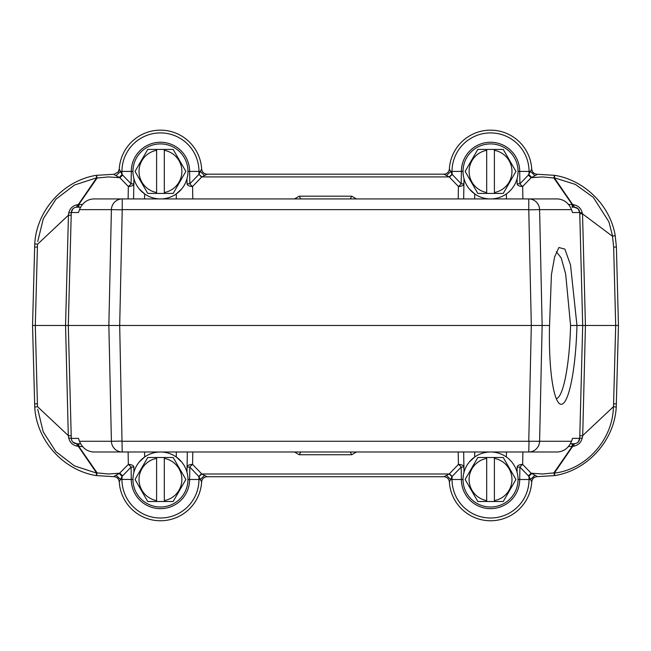 <?xml version="1.0" encoding="UTF-8"?>
<svg xmlns="http://www.w3.org/2000/svg" width="651" height="651" viewBox="0 0 651 651"><rect width="100%" height="100%" fill="white"/><g stroke="black" fill="none" stroke-linecap="round" stroke-linejoin="round"><path stroke-width="0.98" d="M549.534 325.459L551.421 274.641L554.644 256.86L558.883 247.518L564.873 249.121L570.528 264.973L576.957 325.459A78.942 13.704 -88.5 0 1 558.77 402.969A78.942 13.704 -88.5 0 1 549.534 325.459L531.314 325.459L528.767 441.272L539.598 441.272L542.145 325.459L539.598 209.638L529.035 209.817M613.388 406.696C613.096 438.823 586.746 469.338 554.31 473.122L554.831 475.572C587.78 470.282 614.528 440.312 616.245 407.046L618.45 325.459L616.399 247.03L615.203 235.532L612.51 236.289L582.409 213.78L582.254 212.95L579.732 212.535L582.694 325.459L576.957 325.459M121.965 209.817L111.402 209.638A11.002 10.839 -90 0 1 122.233 198.929L557.769 198.929C564.197 199.548 568.787 203.12 571.537 209.638L572.498 212.535L579.732 212.535L579.764 213.748L582.409 213.78M164.312 149.413L173.166 149.413L185.869 171.416L173.166 193.428L164.312 193.428L164.312 192.525L164.312 193.428L147.753 193.428L135.05 171.416L147.753 149.413L156.606 149.413L156.606 192.525A21.459 21.459 0 0 1 156.606 150.316L156.606 149.413L164.312 149.413L164.312 192.525A21.459 21.459 0 0 0 164.312 150.316M187.968 171.416A27.505 27.505 0 0 1 139.208 188.888A27.505 27.505 0 0 1 151.178 145.523A27.505 27.505 0 0 1 187.968 171.416L198.97 171.416A38.507 38.507 0 0 0 160.455 132.91A38.507 38.507 0 0 0 121.949 171.416L120.492 171.514M144.66 193.933L139.208 188.888M181.71 188.888L176.258 193.941L176.34 198.929M187.081 183.834L189.832 183.834A5.501 2.108 -136 0 0 192.582 186.487A5.501 2.75 -1 0 1 187.081 183.834L186.992 178.675M133.927 178.675L133.569 198.929M192.802 198.929L192.582 186.487L201.81 176.917L204.487 175.534L200.353 171.433L201.647 168.991A41.257 41.257 0 0 0 160.406 130.159A41.257 41.257 0 0 0 119.263 169.097L118.108 172.051L114.063 174.273L96.169 175.347C63.22 180.636 36.472 210.599 34.755 243.873L37.546 244.247L68.298 215.326L68.737 212.967L71.268 212.535C71.667 209.272 73.498 207.49 76.761 207.181L80.545 207.181L78.006 207.181L78.836 207.181L78.836 204.43L78.307 204.585L78.006 207.181M294.496 198.929L299.257 196.179L300.705 198.929M571.537 209.638L539.598 209.638A11.002 10.839 90 0 0 528.767 198.929L528.767 209.638L122.233 209.638L122.233 198.929L93.231 198.929C86.803 199.548 82.213 203.12 79.463 209.638L78.502 212.535L71.268 212.535C71.667 209.28 73.498 207.49 76.769 207.181L76.712 207.181M350.954 198.929L300.046 198.929M299.257 196.179L351.743 196.179L350.295 198.929M463.032 171.425L461.388 171.416L461.168 183.834L452.046 174.256L449.19 176.917L458.418 186.487A5.501 2.108 136 0 0 461.168 183.834L463.919 183.834L464.008 178.675L463.658 198.929L463.919 183.834A5.501 2.75 1 0 1 458.418 186.487L458.198 198.929M76.753 207.181L77.347 204.723C72.741 205.659 69.869 208.41 68.746 212.967M37.75 241.488L43.308 218.712L56.019 199.116L74.556 184.998L96.69 177.788L96.169 175.347A5.501 0.561 79.8 0 1 97.137 178.016L96.69 177.796L78.307 204.585L77.355 204.731M618.45 325.459L582.694 325.459L579.732 438.383L572.498 438.383L571.537 441.272C568.787 447.79 564.197 451.363 557.769 451.989L122.233 451.989A11.002 10.839 -90 0 1 111.402 441.272L121.965 441.101M517.073 472.244L517.163 467.084A5.501 2.75 -179 0 1 522.663 464.432A5.501 2.108 -44 0 0 519.913 467.084L528.905 476.377L531.737 481.821C532.274 478.534 534.202 476.801 537.531 476.638L554.831 475.572A5.501 0.561 -100.2 0 1 553.863 472.903L554.31 473.122L572.693 446.334L572.994 443.738L570.455 443.738L574.231 443.738C577.502 443.429 579.333 441.638 579.732 438.383L582.263 437.968L582.702 435.592L585.444 325.459L582.523 213.821M579.797 435.828L582.555 435.657M616.245 407.046L613.462 406.672L582.702 435.592M612.648 236.329L608.905 221.812L593.321 197.375L575.378 184.412L554.31 177.788L554.831 175.347C584.899 180.311 610.215 205.651 615.203 235.532L616.399 247.03L613.649 247.087L615.7 325.459L613.511 406.704M582.254 212.95C581.148 208.385 578.275 205.643 573.637 204.723L572.693 204.585L554.31 177.796L553.863 178.016L572.164 204.43L572.164 207.181L572.986 207.181L572.693 204.585L568.543 204.43M579.764 213.748L579.732 212.535C579.333 209.28 577.502 207.49 574.231 207.181C577.494 207.482 579.325 209.264 579.732 212.535L578.072 208.735L574.231 207.181L573.637 204.723M574.231 207.181L572.986 207.181M200.362 171.449L198.954 174.256L201.81 176.917L449.19 176.917L446.513 175.534L450.647 171.433L452.03 171.416L452.176 174.517L449.426 177.17M452.046 174.256L450.638 171.449M201.647 168.991A5.501 5.501 0 0 0 207.14 174.167L443.86 174.167L446.513 175.534M207.14 174.167L204.487 175.534M119.263 169.097L122.095 174.541A31.069 26.903 92 0 1 121.949 171.416L132.95 171.425M200.353 171.433L198.97 171.416A31.077 26.911 -92 0 1 198.824 174.517L189.832 183.834L189.612 171.416A29.157 29.157 0 0 0 160.455 142.26A29.157 29.157 0 0 0 131.299 171.416L131.087 183.834L122.616 175.062L119.865 177.715L128.337 186.487A5.501 2.108 136 0 0 131.087 183.834L133.837 183.834A5.501 2.75 1 0 1 128.337 186.487L128.117 198.929M198.954 174.256L201.574 177.17M71.195 215.131L68.298 215.326M37.489 406.704L35.3 325.459L37.489 244.215M34.739 243.873L32.55 325.459L531.314 325.459L528.767 209.638M72.896 208.768L71.268 212.535L68.306 325.459L71.268 438.383L68.746 437.968C69.86 442.525 72.725 445.268 77.355 446.187L76.753 443.738M534.951 475.23L537.531 476.638C534.186 476.784 532.258 478.518 531.737 481.821L531.696 482.464A41.257 41.257 0 0 0 531.737 481.821A41.257 41.257 0 0 1 490.268 520.759A41.257 41.257 0 0 1 449.353 481.927A5.501 5.501 0 0 0 443.86 476.744L207.14 476.744A5.501 5.501 0 0 0 201.647 481.927L200.337 479.494L204.487 475.385L201.81 473.993L192.582 464.432A5.501 2.108 -44 0 0 189.832 467.084L187.081 467.084A5.501 2.75 -179 0 1 192.582 464.432L192.802 451.989M32.55 325.459L34.739 407.046C36.472 440.312 63.22 470.282 96.169 475.572L113.469 476.638C116.814 476.784 118.751 478.509 119.263 481.821L122.095 476.377L131.087 467.084A5.501 2.108 44 0 0 128.337 464.432A5.501 2.75 179 0 1 133.837 467.084L133.927 472.244M34.739 407.046L37.546 406.672L68.298 435.592L68.737 437.977M77.355 446.187L78.307 446.334L96.69 473.122L97.137 472.903A5.501 0.561 -79.8 0 1 96.169 475.572L96.69 473.122L74.474 465.921L55.88 451.648L43.218 431.873L37.758 409.316M68.445 215.253L65.556 325.459L68.298 435.592M68.445 435.657L71.203 435.828M122.233 209.638L119.686 325.459L122.233 451.989L93.231 451.989C86.803 451.363 82.213 447.79 79.463 441.272L78.502 438.383L71.268 438.383C71.667 441.638 73.498 443.429 76.769 443.738L80.545 443.738L78.836 443.738L78.836 446.488L78.307 446.334L78.006 443.738L76.761 443.738L78.006 443.738M71.268 438.375L71.716 440.426M72.936 442.184L76.761 443.738M294.496 451.989L299.257 454.74L300.705 451.989M458.198 451.989L458.418 464.432L449.19 473.993L446.513 475.385L450.647 479.478L452.176 476.402L461.168 467.084A5.501 2.108 44 0 0 458.418 464.432A5.501 2.75 179 0 1 463.919 467.084L461.168 467.084L461.388 479.502L463.032 479.494M299.257 454.74L351.743 454.74L350.295 451.989M300.046 451.989L350.954 451.989M578.104 442.143L579.732 438.383C579.333 441.647 577.502 443.429 574.239 443.738L574.288 443.738M574.247 443.738L573.653 446.187C578.259 445.251 581.131 442.509 582.254 437.952M572.994 443.738L572.164 443.738L572.164 446.488L573.645 446.187M530.524 479.462L534.951 475.206L531.135 473.204L522.663 464.432L522.883 451.989M613.649 403.832L616.399 403.889M534.951 175.689L537.531 174.281L554.831 175.347A5.501 0.561 100.2 0 0 553.863 178.016L542.511 176.926L531.135 177.715L534.951 175.713L530.524 171.457M517.163 183.834L519.913 183.834A5.501 2.108 -136 0 0 522.663 186.487A5.501 2.75 -1 0 1 517.163 183.834L517.073 178.675M469.29 188.888A27.505 27.505 0 0 1 481.268 145.523A27.505 27.505 0 0 1 518.05 171.416A27.505 27.505 0 0 1 469.29 188.888L474.742 193.941L474.66 198.929M477.834 149.413L486.688 149.413L486.688 193.428L503.247 193.428L515.95 171.416L503.247 149.413L486.688 149.413L486.688 150.316A21.459 21.459 0 0 0 486.688 192.525L486.688 193.428L477.834 193.428L465.131 171.416L477.834 149.413M494.394 192.525L494.394 150.316A21.459 21.459 0 0 1 494.394 192.525M494.394 149.413L494.394 150.316M518.05 171.425L519.701 171.416L519.913 183.834L528.384 175.062L531.135 177.715L522.663 186.487L522.883 198.929M458.638 171.416L452.03 171.416A38.507 38.507 0 0 1 490.545 132.91A38.507 38.507 0 0 1 529.051 171.416L519.701 171.416A29.157 29.157 0 0 0 490.545 142.26A29.157 29.157 0 0 0 461.388 171.416L458.638 171.416M443.86 174.167A5.501 5.501 0 0 0 449.353 168.991A41.257 41.257 0 0 1 490.594 130.159A41.257 41.257 0 0 1 531.737 169.097L528.384 175.062M449.353 168.991L450.663 171.425M530.508 171.514L529.051 171.416A31.069 26.903 -92 0 1 528.905 174.541L531.696 177.414M537.531 174.281C534.186 174.134 532.249 172.409 531.737 169.097M120.476 171.457L116.049 175.713L119.865 177.715L108.489 176.926L97.137 178.016L78.836 204.43L82.457 204.43M113.469 174.281L116.049 175.689M119.304 177.414L122.095 174.541L122.616 175.062M37.351 247.087L34.601 247.03M34.601 403.889L37.351 403.832M530.508 479.405L529.051 479.494A31.069 26.903 -88 0 0 528.905 476.377L531.696 473.505M531.696 482.464A41.257 41.257 0 0 1 490.268 520.759A41.257 41.257 0 0 1 449.353 481.927L450.663 479.494L452.03 479.494A38.507 38.507 0 0 0 490.545 518.009A38.507 38.507 0 0 0 529.051 479.494L519.701 479.494A29.157 29.157 0 0 1 490.545 508.659A29.157 29.157 0 0 1 461.388 479.502L452.03 479.494A31.069 26.903 88 0 1 452.176 476.402L449.426 473.749M443.86 476.744L446.513 475.385M207.14 476.744L204.487 475.385M201.647 481.927A41.257 41.257 0 0 1 160.406 520.759A41.257 41.257 0 0 1 119.263 481.821A41.257 41.257 0 0 0 160.406 520.759A41.257 41.257 0 0 0 201.647 481.927M452.046 476.662L449.19 473.993L201.81 473.993L198.954 476.662L189.832 467.084L189.612 479.494L200.353 479.486M120.492 479.405L132.95 479.494A27.505 27.505 0 0 1 174.208 455.676A27.505 27.505 0 0 1 174.208 503.321A27.505 27.505 0 0 1 132.95 479.494M119.304 473.497L116.049 475.197L120.476 479.453M113.469 476.638L116.049 475.23M128.117 451.989L128.337 464.432L119.304 473.505L122.095 476.377A31.069 26.903 88 0 0 121.949 479.494A38.507 38.507 0 0 0 160.455 518.009A38.507 38.507 0 0 0 198.97 479.494L198.824 476.402L201.574 473.749M139.208 462.031L144.66 456.978L144.571 451.989M176.34 451.989L176.258 456.978L181.71 462.031M186.992 472.244L187.342 451.989M133.837 467.084L131.087 467.084L131.299 479.494A29.157 29.157 0 0 0 160.455 508.659A29.157 29.157 0 0 0 189.612 479.494L187.968 479.494M198.954 476.662L200.362 479.47M82.457 446.488L78.836 446.488L97.137 472.903L108.489 473.993L119.865 473.204L122.616 475.857M147.753 457.49L156.606 457.49L156.606 501.506L173.166 501.506L185.869 479.494L173.166 457.49L156.606 457.49L156.606 458.394A21.459 21.459 0 0 0 156.606 500.603L156.606 501.506L147.753 501.506L135.05 479.494L147.753 457.49M164.312 500.603L164.312 458.394A21.459 21.459 0 0 1 164.312 500.603M164.312 457.49L164.312 458.394M463.658 451.989L464.008 472.244M518.05 479.494A27.505 27.505 0 0 1 481.268 505.396A27.505 27.505 0 0 1 469.29 462.031A27.505 27.505 0 0 1 518.05 479.494L519.701 479.502L519.913 467.084L517.163 467.084M469.29 462.031L474.742 456.978L474.66 451.989M528.384 475.857L531.135 473.204L542.511 473.993L553.863 472.903L572.164 446.488L568.543 446.488M477.834 457.49L486.688 457.49L486.688 501.506L503.247 501.506L515.95 479.494L503.247 457.49L486.688 457.49L486.688 458.394A21.459 21.459 0 0 0 486.688 500.603L486.688 501.506L477.834 501.506L465.131 479.494L477.834 457.49M494.394 500.603L494.394 458.394A21.459 21.459 0 0 1 494.394 500.603M494.394 457.49L494.394 458.394M556.255 398.607A73.441 12.751 91.5 0 0 570.577 325.467L565.678 274.136L561.211 257.934L556.393 251.742M576.957 325.492L570.577 325.476M529.035 441.101L528.767 451.989A11.002 10.839 90 0 0 539.598 441.272L571.537 441.272M144.66 193.941L144.571 198.929M356.504 198.929L351.743 196.179M79.463 441.272L111.402 441.272L108.855 325.459L111.402 209.638L79.463 209.638M351.743 454.74L356.504 451.989M122.233 441.272L528.767 441.272M612.51 236.28L613.649 247.087M506.429 198.929L506.34 193.941M506.34 456.978L506.429 451.989M118.189 172.059L114.015 174.281M118.848 170.904L118.213 172.035"/></g></svg>
